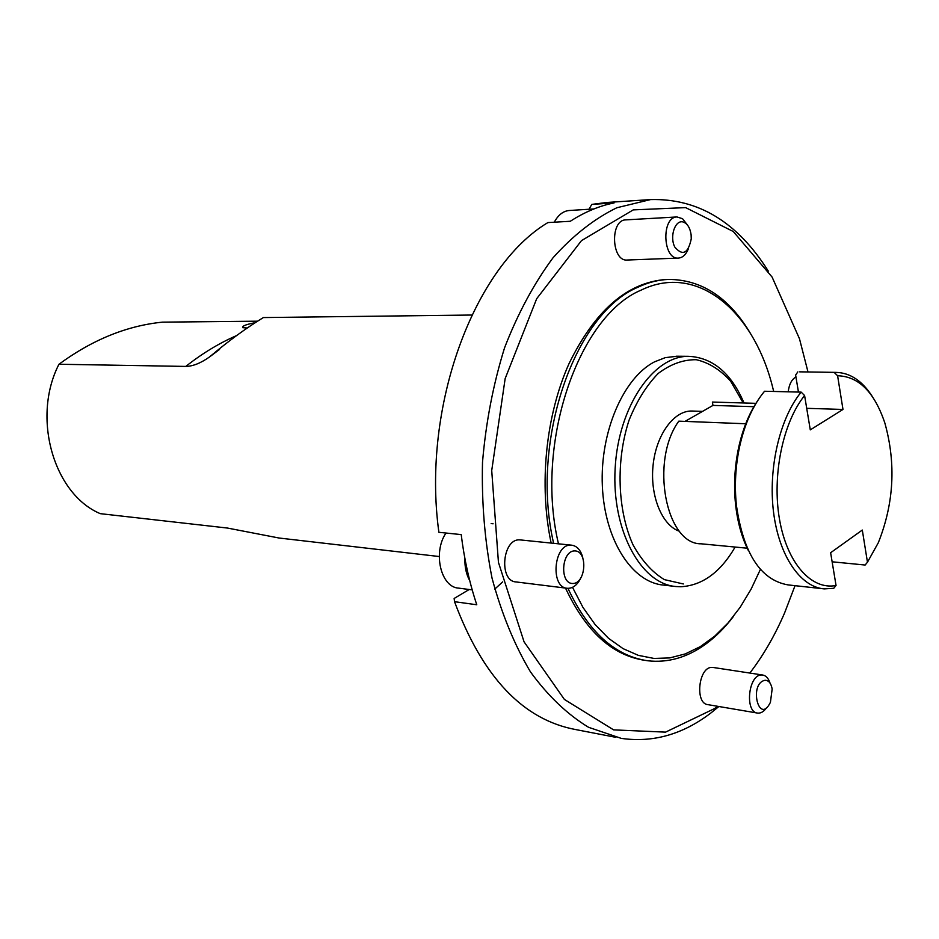 <?xml version="1.0" encoding="UTF-8"?>
<svg xmlns="http://www.w3.org/2000/svg" width="939" height="939" viewBox="0 0 939 939"><rect width="100%" height="100%" fill="white"/><g stroke="black" fill="none" stroke-linecap="round" stroke-linejoin="round"><path stroke-width="1.41" d="M219.526 349.437L209.62 356.89C200.793 363.135 192.859 366.316 185.793 366.421L58.957 364.25C31.527 417.562 53.723 494.172 100.273 513.656L227.426 528.047L279.071 538.024L439.252 556.534M209.62 356.89C228.2 341.197 246.112 328.087 263.354 317.57L471.848 315.034M256.805 321.197L162.459 322.147C126.812 325.739 92.315 339.777 58.957 364.25M253.988 322.922C245.654 324.577 241.91 326.15 242.755 327.676L246.546 327.946M580.455 578.729C576.992 585.326 572.637 588.518 567.379 588.295C549.972 587.732 553.693 543.74 571.018 545.148L571.605 545.172C576.98 545.923 580.689 550.019 582.743 557.449M574.785 550.9C561.416 550.559 559.362 583.823 572.79 583.506C586.053 583.53 588.049 550.9 574.785 550.9M566.945 588.248L516.121 581.945C498.644 581.335 502.318 538.47 519.713 539.89L520.711 539.96M469.746 580.689C466.272 574.422 464.664 567.062 464.899 558.588M491.156 523.539L493.092 523.798M502.705 581.851L494.771 589.105M445.99 533.035C432.586 552.531 440.861 587.45 458.772 588.143L472.2 589.892M788.197 391.809C789.171 384.204 791.765 379.274 795.943 377.009M766.6 707.642C763.876 711.621 760.883 713.429 757.62 713.088C744.568 712.267 748.301 674.848 761.4 674.965L762.621 675C765.966 675.564 768.431 678.251 770.015 683.052M765.074 680.282C748.453 683.31 758.923 725.941 770.426 702.302L772.163 688.98C771.072 683.24 768.712 680.341 765.074 680.282M757.315 713.041L707.936 704.649C694.743 703.769 698.452 667.218 711.692 667.394L713.206 667.476M688.299 248.976C685.963 254.645 682.7 257.685 678.51 258.084C662.746 259.986 661.103 216.991 676.984 216.956L682.547 218.705L687.524 225.125M682.935 221.933C674.953 219.843 669.437 236.781 674.801 247.063C682.641 256.241 688.134 253.507 691.257 238.858L691.116 234.727C690.024 227.602 687.289 223.329 682.935 221.933M678.51 258.084L627.346 260.021C611.465 261.887 609.74 219.949 625.738 219.879L676.984 216.956M587.016 211.932L593.8 208.986M569.351 210.5L569.081 210.512C563.06 211.122 558.13 215.019 554.303 222.203M615.831 737.326L576.006 729.626C523.234 719.943 482.74 677.289 454.523 601.688L476.777 604.763C469.488 582.896 464.289 559.503 461.202 534.596L438.889 532.307C421.529 406.681 474.101 266.488 547.907 222.578L570.29 221.275C584.68 211.991 599.282 205.876 614.083 202.93L591.781 204.397L606.817 202.484M469.195 589.504L454.147 598.46L454.523 601.688M589.023 209.244L591.781 204.397M718.863 706.515L710.952 712.936C682.817 734.439 652.91 742.913 621.231 738.371L588.565 727.302C567.414 714.462 548.047 695.999 530.476 671.901C514.384 644.811 501.579 613.554 492.036 578.119C484.724 540.934 481.554 502.318 482.505 462.258C485.909 422.304 493.257 384.145 504.572 347.782C517.917 313.356 534.068 283.355 553.012 257.802C573.119 235.36 594.399 218.67 616.841 207.754L650.551 199.584C698.229 198.258 737.491 222.12 768.348 271.171M717.572 706.292L714.767 708.476L665.563 732.127L613.613 729.873L564.386 699.426L524.056 641.818L498.445 562.367L491.719 470.556L505.159 378.593L536.685 298.708L581.476 240.63L633.25 209.89L685.646 207.613L733.265 231.51L772.104 277.075L799.488 338.779L807.998 371.961M795.028 585.678L784.558 613.038C774.863 635.503 763.29 655.516 749.838 673.052M667.793 279.435L665.962 279.482C627.358 282.369 595.056 310.41 569.046 363.593C545.747 415.414 538.728 485.029 551.158 543.082M565.501 588.072C585.795 631.313 612.205 655.399 644.741 660.317M773.701 391.469L772.903 388.265C754.076 311.044 697.172 262.65 641.126 290.128C578.401 316.079 534.444 443.548 558.482 543.822M572.52 587.345L582.978 607.427L595.091 624.529L608.566 638.332L623.097 648.649L638.356 655.363L654.014 658.439L669.765 657.91L685.294 653.908L700.353 646.607L714.661 636.208L728.018 622.991L740.202 607.228L751.047 589.246L760.414 569.374M674.249 586.335L663.568 585.091C632.111 582.544 604.634 540.113 602.357 486.073C599.845 432.104 623.367 377.76 654.553 361.832L665.246 357.653L677.312 356.221M553.634 543.329C529.819 441.565 574.609 313.274 638.074 287.17C648.156 282.416 658.286 279.834 668.439 279.423C701.832 279.505 729.274 297.698 750.777 333.991M733.547 616.324C724.873 627.721 715.401 637.135 705.119 644.553C686.843 657.64 667.699 663.04 647.675 660.763C614.951 656.032 588.377 631.888 567.954 588.342M679.496 531.286C662.007 525.488 649.811 495.722 653.086 465.216C656.173 434.687 673.932 410.472 691.89 411.024L692.63 411.047M800.779 371.856L835.992 372.384C850.135 372.748 862.26 380.823 872.378 396.61M832.13 561.804L865.136 565.032L867.46 562.215L862.307 530.054L830.628 552.731L836.05 585.478L833.738 588.307L824.207 588.894C800.321 587.028 778.854 555.688 773.501 511.837C768.09 468.045 779.898 417.89 801.167 392.126L804.594 395.53L810.287 429.874L842.987 409.451L837.6 375.753L834.208 372.431M797.845 371.891L795.626 375.06L798.443 392.056M755.93 403.336L712.372 402.056L712.983 405.413L685.024 421.388M748.324 550.489C741.716 537.366 737.444 521.873 735.519 504.02C733.641 485.17 734.662 466.437 738.582 447.821L739.533 446.964C744.686 423.794 753.019 405.225 764.546 391.246L801.167 392.126M739.533 446.964C735.483 466.202 734.427 485.58 736.376 505.076C743.359 553.494 760.59 580.102 788.056 584.903L822.67 588.718M738.582 447.821C742.62 429.393 748.899 413.794 757.433 401.035M747.28 548.212L701.175 543.81C665.821 544.55 649.8 460.779 678.815 421.153L745.73 423.759M867.46 562.215L878.329 542.695C893.975 503.351 896.146 463.443 884.843 422.984C874.432 392.103 858.692 376.351 837.6 375.753M804.594 395.53C782.844 422.409 771.858 475.674 779.511 519.384C787.058 563.212 811.496 590.373 836.05 585.478M712.983 405.413L753.9 406.693M806.718 408.324L842.987 409.451M185.793 366.421C202.143 353.51 219.01 343.263 236.382 335.681M680.658 586.734L676.092 586.546C640.856 584.023 611.571 530.112 615.139 468.502C618.285 406.88 653.286 355.775 688.627 356.315L676.021 356.21M743.207 402.96L730.695 381.304C720.459 369.86 709.004 362.665 696.315 359.719C683.31 359.531 670.622 364.097 658.262 373.405C646.584 385.354 636.865 400.894 629.118 420.05C615.726 460.521 617.357 510.159 633.003 544.796C641.783 560.653 652.241 572.262 664.366 579.621L683.322 583.952M520.3 539.913L571.605 545.172M712.912 667.429L762.621 675M569.081 210.512L593.941 208.939M650.551 199.584L604.693 202.624M668.439 279.423L665.962 279.482M676.092 586.546L680.822 586.746C702.419 585.478 720.518 572.25 735.131 547.05M744.017 402.984C731.188 373.1 712.724 357.548 688.627 356.315M835.992 372.384L799.652 371.844M702.536 411.388L691.89 411.024M735.519 504.02L736.376 505.076"/></g></svg>
